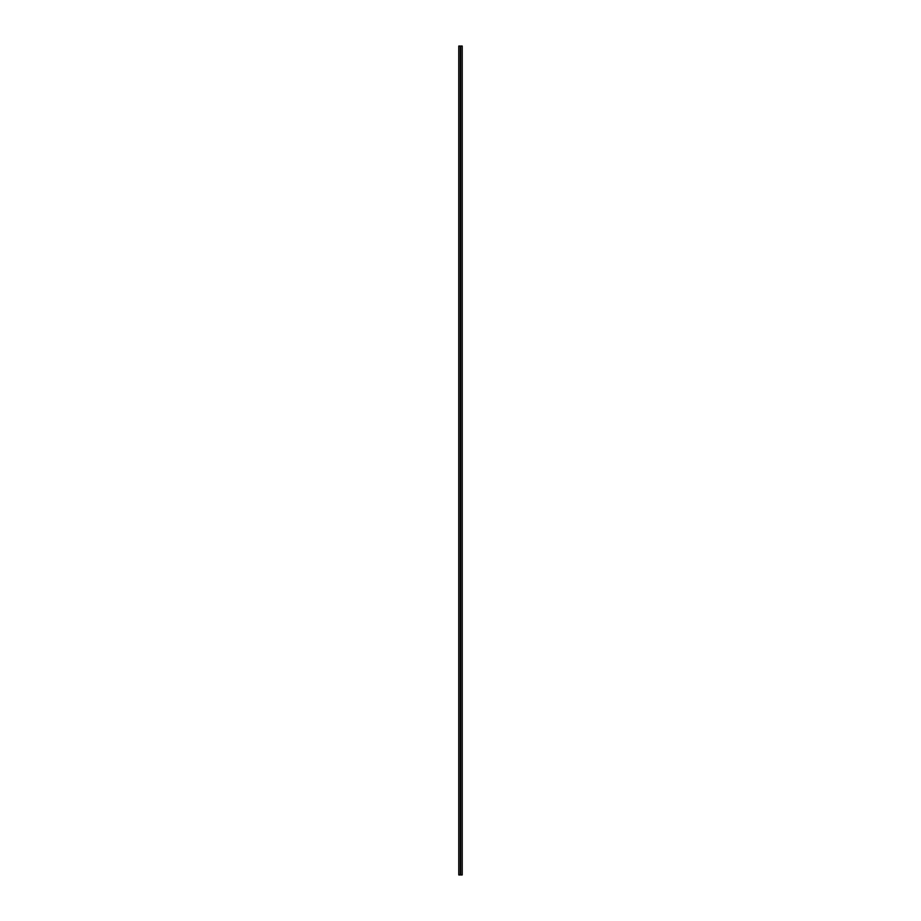 <?xml version="1.0" encoding="UTF-8"?>
<svg xmlns="http://www.w3.org/2000/svg" width="921" height="921" viewBox="0 0 921 921"><rect width="100%" height="100%" fill="white"/><g stroke="black" fill="none" stroke-linecap="round" stroke-linejoin="round"><path stroke-width="1.38" d="M460.293 46.05L460.707 874.95L460.707 46.05L460.707 874.95L460.293 46.05L458.773 46.05L460.293 46.05L460.293 874.95L460.293 46.05M460.707 46.05L462.227 46.05L460.707 46.05L460.707 874.95L462.227 874.95L462.227 46.05L462.227 874.95L460.707 874.95L460.707 46.05M458.773 46.05L458.773 874.95L460.293 874.95L458.773 874.95L458.773 46.05"/></g></svg>
